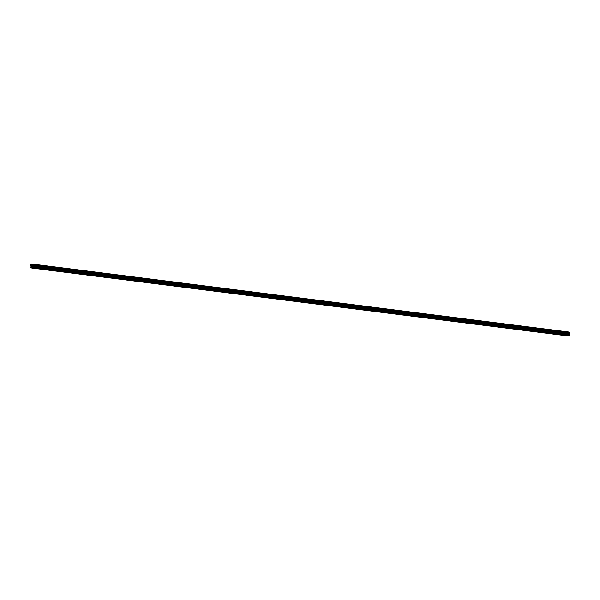 <?xml version="1.0" encoding="UTF-8"?>
<svg xmlns="http://www.w3.org/2000/svg" width="600" height="600" viewBox="0 0 600 600"><rect width="100%" height="100%" fill="white"/><g stroke="black" fill="none" stroke-linecap="round" stroke-linejoin="round"><path stroke-width="0.9" d="M31.148 263.918L568.53 331.98L569.895 332.955L32.527 264.998L31.733 268.02L30 266.565L31.148 263.918L32.527 264.998M569.857 333.907L32.468 265.853L569.85 333.907L569.91 333.053M569.798 333.9L32.235 266.017M31.733 268.02L569.123 336.082L569.618 334.072M31.057 266.01L31.388 265.62M31.207 265.447L31.215 266.168M31.62 265.74L31.44 266.332M32.52 265.83L569.903 333.885L32.498 265.845M569.895 332.955L32.513 264.9M569.91 333.12L32.527 265.065M569.572 334.118L32.19 266.062M569.265 335.978L31.883 267.923M569.977 333.502L32.595 265.44M569.993 333.54L32.61 265.485M570 333.585L32.617 265.53M569.993 333.653L32.61 265.597M569.94 333.832L32.557 265.778M569.467 334.192L32.085 266.138M569.4 334.298L32.017 266.243M569.317 334.56L31.935 266.505M569.31 334.702L31.92 266.647M569.423 335.377L32.04 267.322M569.408 335.52L32.025 267.465"/></g></svg>
